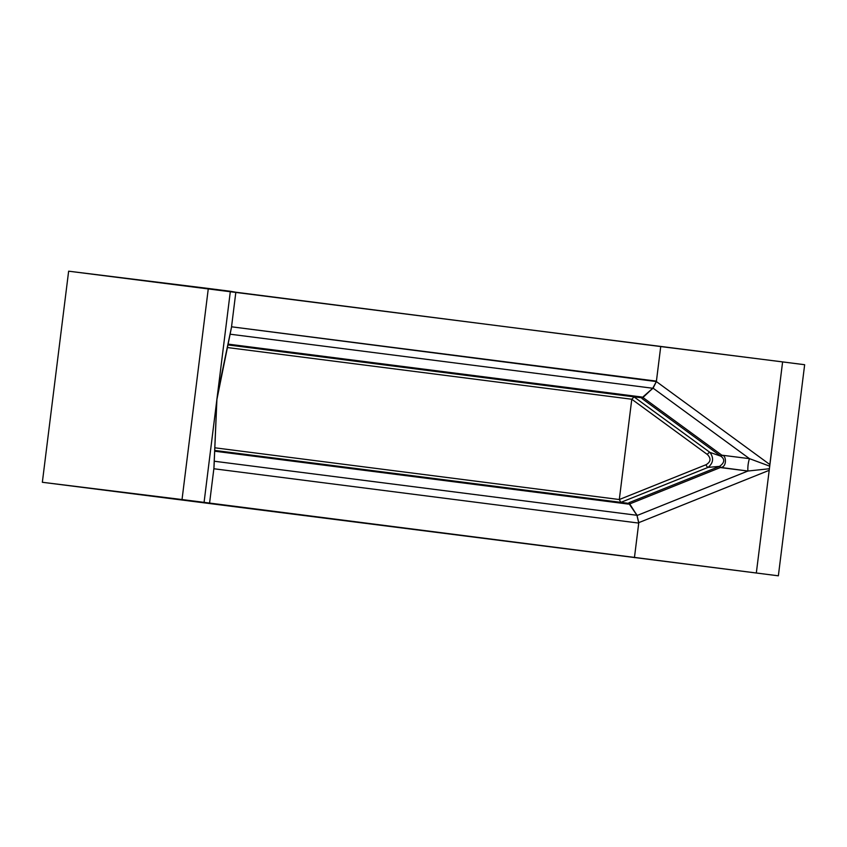 <?xml version="1.0" encoding="UTF-8"?>
<svg xmlns="http://www.w3.org/2000/svg" width="847" height="847" viewBox="0 0 847 847"><rect width="100%" height="100%" fill="white"/><g stroke="black" fill="none" stroke-linecap="round" stroke-linejoin="round"><path stroke-width="1.27" d="M68.639 271.188L42.35 482.282L778.361 575.812L209.548 503.319L213.91 468.306L216.853 399.731L204.074 502.366L42.35 482.282L778.361 575.812L804.65 364.718L68.639 271.188L208.32 288.456L182.031 499.55L42.35 482.282L68.639 271.188M231.485 327.238L217.573 393.919L230.363 291.273L235.847 292.226L231.538 326.794L656.425 381.129L660.734 346.561L235.847 292.226L231.538 326.794L656.361 381.563L652.762 388.254L230.077 334.194L652.762 388.254L641.931 398.492L641.708 396.999L228.012 344.104L641.708 396.999L640.988 397.698L227.854 344.877L634.159 396.862L227.843 344.909L634.159 396.862L640.988 397.698L641.708 396.999L641.931 398.492L720.776 456.152A2.657 1.387 -54.2 0 0 722.247 455.421C726.25 454.966 727.224 467.131 720.744 467.438L747.922 471.027L769.404 468.74L756.318 572.996L182.031 499.55L208.32 288.456L230.363 291.273L216.853 399.731L231.295 328.361M227.292 347.524L631.788 399.244L634.159 396.862L631.788 399.244L227.292 347.524M214.831 447.798L619.305 499.529L631.788 399.244L707.372 454.511A2.657 1.419 126.2 0 1 709.945 452.393L633.99 396.851L709.945 452.393C713.989 457.994 713.375 462.981 708.081 467.375L719.505 466.379C724.672 462.706 725.096 459.296 720.776 456.152L709.945 452.393C713.989 457.994 713.375 462.981 708.081 467.375A2.657 1.429 68.1 0 1 706.102 464.696C710.834 461.848 711.258 458.46 707.372 454.511C711.258 458.46 710.834 461.848 706.102 464.696L619.305 499.529L214.831 447.798M620.84 502.377L619.305 499.529L631.788 399.244L707.372 454.511A2.657 1.419 126.2 0 1 709.945 452.393L720.776 456.152C725.096 459.296 724.672 462.706 719.505 466.379L708.081 467.375A2.657 1.429 68.1 0 1 706.102 464.696L619.305 499.529L620.84 502.377M628.379 504.103L214.683 451.197L628.379 504.103L628.95 502.716L628.379 504.103L627.839 503.256L628.379 504.103M214.725 450.424L627.839 503.256L214.725 450.424M214.259 461.234L636.944 515.283L628.95 502.716L719.061 466.549A2.657 1.429 68.1 0 1 720.31 467.565L720.744 467.438A2.657 1.398 -111.5 0 0 719.505 466.379A2.657 1.398 68.5 0 1 720.744 467.438C727.224 467.131 726.25 454.966 722.247 455.421L722.247 455.421A2.657 1.387 125.8 0 1 720.776 456.152L641.931 398.492L642.608 397.243L721.845 455.188A2.657 1.419 126.2 0 1 720.395 455.877A2.657 1.419 126.2 0 0 721.845 455.188L749.468 458.651L769.722 466.178L769.404 468.74L747.922 471.027A10.64 3.102 97.1 0 1 749.468 458.651L721.845 455.188L642.608 397.243L653.09 388.17L643.254 396.671L652.762 388.254L656.361 381.563L769.828 464.537L769.722 466.178L749.468 458.651L653.09 388.17L656.361 381.563L769.828 464.537L782.607 361.891L660.734 346.561L656.361 381.563L653.09 388.17L749.468 458.651A10.64 3.102 97.1 0 0 747.922 471.017L637.23 515.442L747.922 471.027L720.31 467.565L629.3 504.092L628.95 502.716L719.061 466.549A2.657 1.429 68.1 0 1 720.31 467.565L629.3 504.092L637.23 515.442L629.787 504.801L636.944 515.283L638.744 523.086L213.857 468.751L638.744 523.086L634.435 557.654L638.786 522.641L769.097 470.35L638.786 522.641L636.944 515.283L214.259 461.234M214.005 467.173L216.853 399.731L204.074 502.366L209.548 503.319L213.91 468.306M769.404 468.74L756.318 572.996L778.361 575.812L804.65 364.718L782.607 361.891L769.404 468.74M620.883 502.366L708.081 467.375L620.883 502.366M213.995 467.279L216.938 398.662M217.404 394.977L231.316 328.255"/></g></svg>
